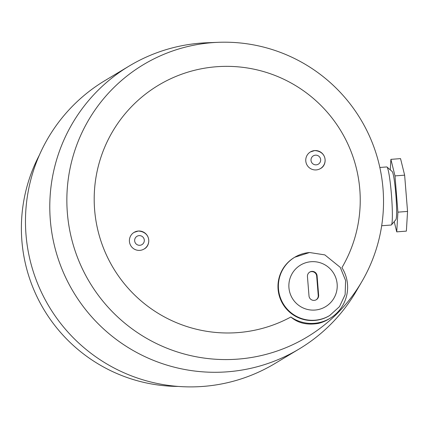 <?xml version="1.0" encoding="UTF-8"?>
<svg xmlns="http://www.w3.org/2000/svg" width="429" height="429" viewBox="0 0 429 429"><rect width="100%" height="100%" fill="white"/><g stroke="black" fill="none" stroke-linecap="round" stroke-linejoin="round"><path stroke-width="0.64" d="M314.65 150.584A9.706 9.663 -121 0 1 320.42 168.576A9.706 9.663 -121 0 1 307.143 165.229A9.706 9.663 -121 0 1 314.65 150.584M134.068 232.384L138.31 231.033A9.706 9.663 -121 0 1 144.064 249.029A9.706 9.663 -121 0 1 130.786 245.678A9.706 9.663 -121 0 1 138.288 231.038C151.271 231.917 150.949 245.79 144.069 249.024M178.357 386.432A157.759 157.009 -121 0 1 39.388 155.067M361.947 281.445L356.295 291.135A165.036 164.253 -121 0 1 299.228 348.938A165.036 164.253 -121 0 1 73.439 292.031A165.036 164.253 -121 0 1 129.268 65.98A165.036 164.253 -121 0 1 201.024 43.109A165.036 164.253 -121 0 1 207.105 42.755L218.318 42.315A158.896 158.14 59 0 0 212.462 42.653A158.896 158.14 59 0 0 73.45 245.581A158.896 158.14 59 0 0 300.954 340.551A158.896 158.14 59 0 0 361.947 281.445A158.896 158.14 59 0 0 360.757 119.46A158.896 158.14 59 0 0 218.318 42.315M299.228 348.938L274.914 363.54A165.036 164.253 -121 0 1 49.126 306.638A165.036 164.253 -121 0 1 104.955 80.582L129.268 65.98M330.094 318.291L328.469 319.267A36.406 36.234 59 0 1 318.248 323.434C307.051 325.268 297.919 323.123 290.862 317.004A133.489 132.851 -121 0 1 95.801 219.782A133.489 132.851 -121 0 1 252.027 68.796A133.489 132.851 -121 0 1 341.929 267.653A36.406 36.234 -121 0 1 290.862 317.004M329.729 315.497L329.327 315.744A33.977 33.816 -121 0 1 282.84 304.027A33.977 33.816 -121 0 1 294.337 257.486L294.739 257.244A33.977 33.816 59 0 0 283.247 303.786A33.977 33.816 59 0 0 329.729 315.497L339.516 306.596L345.141 294.616L345.597 280.475L340.261 267.358L324.828 254.89L309.55 252.52L294.739 257.244A33.977 33.816 59 0 1 309.513 252.536M318.645 295.184A4.853 4.832 -121 0 1 316.323 299.71A4.853 4.832 -121 0 1 309.003 295.919L307.448 276.587A4.853 4.832 -121 0 1 309.77 272.056A4.853 4.832 -121 0 1 317.09 275.847L318.645 295.184L318.238 295.425L316.682 276.088A4.853 4.832 59 0 0 309.572 272.179M316.119 299.828A4.853 4.832 59 0 0 318.238 295.425M379.842 167.471L386.77 166.94A29.124 2.536 85.6 0 1 387.001 167.037A29.124 2.536 85.6 0 1 391.527 195.785A29.124 2.536 85.6 0 1 391.436 224.893A29.124 2.536 85.6 0 1 391.221 225.021L381.676 225.751M391.436 224.893L395.849 219.702A24.271 2.113 -94.4 0 0 395.924 195.447A24.271 2.113 -94.4 0 0 392.154 171.487L387.001 167.037M407.55 211.417L406.376 231.124L396.734 231.864L397.908 212.157L407.55 211.417L404.633 175.161L400.541 158.617L390.899 159.357L390.272 169.863M394.203 221.632L396.734 231.864M397.908 212.157L394.991 175.901L390.899 159.357M394.991 175.901L404.633 175.161M315.444 155.175A4.853 4.832 -121 0 1 320.2 162.108A4.853 4.832 -121 0 1 311.851 162.747A4.853 4.832 -121 0 1 315.444 155.175M139.082 235.628A4.853 4.832 -121 0 1 143.844 242.557A4.853 4.832 -121 0 1 135.494 243.195A4.853 4.832 -121 0 1 139.082 235.628M311.1 261.717A24.271 24.153 -121 0 1 334.893 296.369A24.271 24.153 -121 0 1 293.141 299.571A24.271 24.153 -121 0 1 311.1 261.717M317.09 275.847L316.682 276.088M320.425 168.576C327.306 165.342 327.627 151.469 314.666 150.579L310.43 151.93"/></g></svg>
